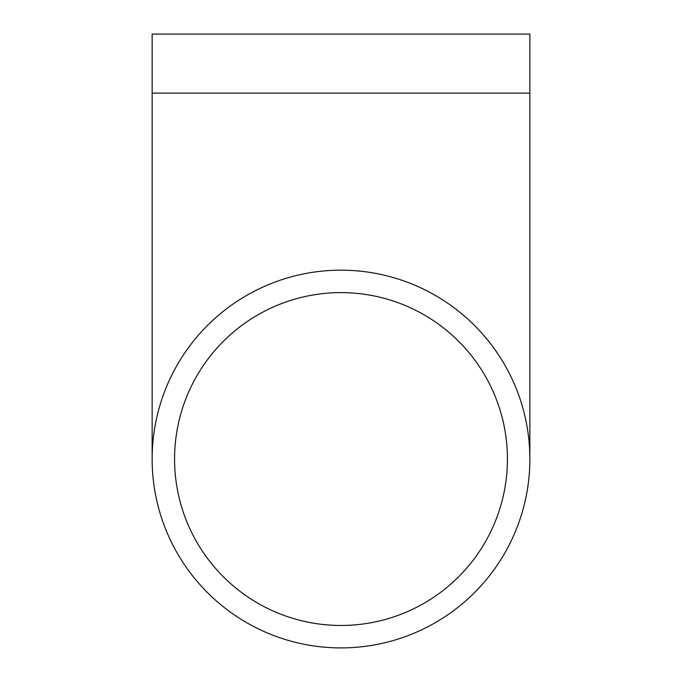 <?xml version="1.0" encoding="UTF-8"?>
<svg xmlns="http://www.w3.org/2000/svg" width="682" height="682" viewBox="0 0 682 682"><rect width="100%" height="100%" fill="white"/><g stroke="black" fill="none" stroke-linecap="round" stroke-linejoin="round"><path stroke-width="1.02" d="M341 625.471A166.434 166.434 0 0 1 196.868 375.825A166.434 166.434 0 0 1 485.132 375.825A166.434 166.434 0 0 1 341 625.471M341 270.174A188.863 188.863 0 0 0 177.439 553.469A188.863 188.863 0 0 0 504.561 553.469A188.863 188.863 0 0 0 341 270.174M152.137 93.119L529.863 93.119L529.863 34.1L152.137 34.1L152.137 459.037M529.863 93.119L529.863 459.037"/></g></svg>
